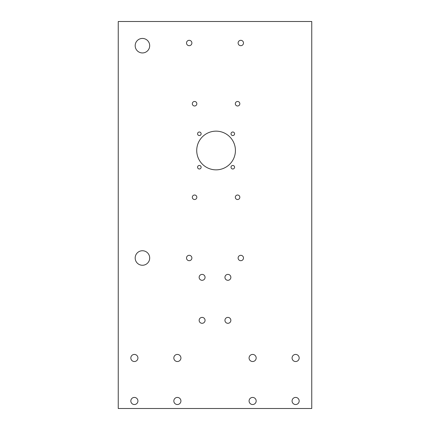 <?xml version="1.0" encoding="UTF-8"?>
<svg xmlns="http://www.w3.org/2000/svg" width="430" height="430" viewBox="0 0 430 430"><rect width="100%" height="100%" fill="white"/><g stroke="black" fill="none" stroke-linecap="round" stroke-linejoin="round"><path stroke-width="0.32" stroke-dasharray="2.15 1.61" d="M197.58 133.778A1.774 1.774 0 0 0 199.353 135.552A1.774 1.774 0 0 0 201.127 133.778A1.774 1.774 0 0 0 199.353 132.005A1.774 1.774 0 0 0 197.58 133.778M231.023 133.778A1.774 1.774 0 0 0 232.797 135.552A1.774 1.774 0 0 0 234.57 133.778A1.774 1.774 0 0 0 232.797 132.005A1.774 1.774 0 0 0 231.023 133.778M231.023 167.222A1.774 1.774 0 0 0 232.797 168.995A1.774 1.774 0 0 0 234.57 167.222A1.774 1.774 0 0 0 232.797 165.448A1.774 1.774 0 0 0 231.023 167.222M197.58 167.222A1.774 1.774 0 0 0 199.353 168.995A1.774 1.774 0 0 0 201.127 167.222A1.774 1.774 0 0 0 199.353 165.448A1.774 1.774 0 0 0 197.58 167.222M235.425 150.5A19.35 19.35 0 0 1 216.075 169.85A19.35 19.35 0 0 1 196.725 150.5A19.35 19.35 0 0 1 216.075 131.15A19.35 19.35 0 0 1 235.425 150.5M192.317 103.737A2.257 2.257 0 0 0 194.575 105.995A2.257 2.257 0 0 0 196.832 103.737A2.257 2.257 0 0 0 194.575 101.48A2.257 2.257 0 0 0 192.317 103.737M235.317 197.262A2.257 2.257 0 0 0 237.575 199.52A2.257 2.257 0 0 0 239.832 197.262A2.257 2.257 0 0 0 237.575 195.005A2.257 2.257 0 0 0 235.317 197.262M192.317 197.262A2.257 2.257 0 0 0 194.575 199.52A2.257 2.257 0 0 0 196.832 197.262A2.257 2.257 0 0 0 194.575 195.005A2.257 2.257 0 0 0 192.317 197.262M235.317 103.737A2.257 2.257 0 0 0 237.575 105.995A2.257 2.257 0 0 0 239.832 103.737A2.257 2.257 0 0 0 237.575 101.48A2.257 2.257 0 0 0 235.317 103.737M149.694 258A7.256 7.256 0 0 1 142.438 265.256A7.256 7.256 0 0 1 135.181 258A7.256 7.256 0 0 1 142.438 250.744A7.256 7.256 0 0 1 149.694 258M149.694 45.688A7.256 7.256 0 0 1 142.438 52.944A7.256 7.256 0 0 1 135.181 45.688A7.256 7.256 0 0 1 142.438 38.431A7.256 7.256 0 0 1 149.694 45.688M243.487 258A2.688 2.688 0 0 1 240.8 260.688A2.688 2.688 0 0 1 238.112 258A2.688 2.688 0 0 1 240.8 255.312A2.688 2.688 0 0 1 243.487 258M191.887 258A2.688 2.688 0 0 1 189.2 260.688A2.688 2.688 0 0 1 186.512 258A2.688 2.688 0 0 1 189.2 255.312A2.688 2.688 0 0 1 191.887 258M243.487 43A2.688 2.688 0 0 1 240.8 45.688A2.688 2.688 0 0 1 238.112 43A2.688 2.688 0 0 1 240.8 40.312A2.688 2.688 0 0 1 243.487 43M191.887 43A2.688 2.688 0 0 1 189.2 45.688A2.688 2.688 0 0 1 186.512 43A2.688 2.688 0 0 1 189.2 40.312A2.688 2.688 0 0 1 191.887 43M199.144 277.35A2.956 2.956 0 0 0 202.1 280.306A2.956 2.956 0 0 0 205.056 277.35A2.956 2.956 0 0 0 202.1 274.394A2.956 2.956 0 0 0 199.144 277.35M224.944 320.35A2.956 2.956 0 0 0 227.9 323.306A2.956 2.956 0 0 0 230.856 320.35A2.956 2.956 0 0 0 227.9 317.394A2.956 2.956 0 0 0 224.944 320.35M199.144 320.35A2.956 2.956 0 0 0 202.1 323.306A2.956 2.956 0 0 0 205.056 320.35A2.956 2.956 0 0 0 202.1 317.394A2.956 2.956 0 0 0 199.144 320.35M224.944 277.35A2.956 2.956 0 0 0 227.9 280.306A2.956 2.956 0 0 0 230.856 277.35A2.956 2.956 0 0 0 227.9 274.394A2.956 2.956 0 0 0 224.944 277.35M130.827 357.975A3.547 3.547 0 0 0 134.375 361.522A3.547 3.547 0 0 0 137.923 357.975A3.547 3.547 0 0 0 134.375 354.427A3.547 3.547 0 0 0 130.827 357.975M173.827 400.975A3.547 3.547 0 0 0 177.375 404.522A3.547 3.547 0 0 0 180.923 400.975A3.547 3.547 0 0 0 177.375 397.427A3.547 3.547 0 0 0 173.827 400.975M130.827 400.975A3.547 3.547 0 0 0 134.375 404.522A3.547 3.547 0 0 0 137.923 400.975A3.547 3.547 0 0 0 134.375 397.427A3.547 3.547 0 0 0 130.827 400.975M173.827 357.975A3.547 3.547 0 0 0 177.375 361.522A3.547 3.547 0 0 0 180.923 357.975A3.547 3.547 0 0 0 177.375 354.427A3.547 3.547 0 0 0 173.827 357.975M249.077 357.975A3.547 3.547 0 0 0 252.625 361.522A3.547 3.547 0 0 0 256.173 357.975A3.547 3.547 0 0 0 252.625 354.427A3.547 3.547 0 0 0 249.077 357.975M292.077 400.975A3.547 3.547 0 0 0 295.625 404.522A3.547 3.547 0 0 0 299.173 400.975A3.547 3.547 0 0 0 295.625 397.427A3.547 3.547 0 0 0 292.077 400.975M249.077 400.975A3.547 3.547 0 0 0 252.625 404.522A3.547 3.547 0 0 0 256.173 400.975A3.547 3.547 0 0 0 252.625 397.427A3.547 3.547 0 0 0 249.077 400.975M292.077 357.975A3.547 3.547 0 0 0 295.625 361.522A3.547 3.547 0 0 0 299.173 357.975A3.547 3.547 0 0 0 295.625 354.427A3.547 3.547 0 0 0 292.077 357.975M118.25 21.5L118.25 408.5L311.75 408.5L311.75 21.5L118.25 21.5"/><path stroke-width="0.64" d="M197.58 133.778A1.774 1.774 0 0 0 199.353 135.552A1.774 1.774 0 0 0 201.127 133.778A1.774 1.774 0 0 0 199.353 132.005A1.774 1.774 0 0 0 197.58 133.778M231.023 133.778A1.774 1.774 0 0 0 232.797 135.552A1.774 1.774 0 0 0 234.57 133.778A1.774 1.774 0 0 0 232.797 132.005A1.774 1.774 0 0 0 231.023 133.778M231.023 167.222A1.774 1.774 0 0 0 232.797 168.995A1.774 1.774 0 0 0 234.57 167.222A1.774 1.774 0 0 0 232.797 165.448A1.774 1.774 0 0 0 231.023 167.222M197.58 167.222A1.774 1.774 0 0 0 199.353 168.995A1.774 1.774 0 0 0 201.127 167.222A1.774 1.774 0 0 0 199.353 165.448A1.774 1.774 0 0 0 197.58 167.222M196.725 150.5A19.35 19.35 0 0 0 216.075 169.85A19.35 19.35 0 0 0 235.425 150.5A19.35 19.35 0 0 0 216.075 131.15A19.35 19.35 0 0 0 196.725 150.5M192.317 103.737A2.257 2.257 0 0 0 194.575 105.995A2.257 2.257 0 0 0 196.832 103.737A2.257 2.257 0 0 0 194.575 101.48A2.257 2.257 0 0 0 192.317 103.737M235.317 197.262A2.257 2.257 0 0 0 237.575 199.52A2.257 2.257 0 0 0 239.832 197.262A2.257 2.257 0 0 0 237.575 195.005A2.257 2.257 0 0 0 235.317 197.262M192.317 197.262A2.257 2.257 0 0 0 194.575 199.52A2.257 2.257 0 0 0 196.832 197.262A2.257 2.257 0 0 0 194.575 195.005A2.257 2.257 0 0 0 192.317 197.262M235.317 103.737A2.257 2.257 0 0 0 237.575 105.995A2.257 2.257 0 0 0 239.832 103.737A2.257 2.257 0 0 0 237.575 101.48A2.257 2.257 0 0 0 235.317 103.737M135.181 258A7.256 7.256 0 0 0 142.438 265.256A7.256 7.256 0 0 0 149.694 258A7.256 7.256 0 0 0 142.438 250.744A7.256 7.256 0 0 0 135.181 258M135.181 45.688A7.256 7.256 0 0 0 142.438 52.944A7.256 7.256 0 0 0 149.694 45.688A7.256 7.256 0 0 0 142.438 38.431A7.256 7.256 0 0 0 135.181 45.688M238.112 258A2.688 2.688 0 0 0 240.8 260.688A2.688 2.688 0 0 0 243.487 258A2.688 2.688 0 0 0 240.8 255.312A2.688 2.688 0 0 0 238.112 258M186.512 258A2.688 2.688 0 0 0 189.2 260.688A2.688 2.688 0 0 0 191.887 258A2.688 2.688 0 0 0 189.2 255.312A2.688 2.688 0 0 0 186.512 258M238.112 43A2.688 2.688 0 0 0 240.8 45.688A2.688 2.688 0 0 0 243.487 43A2.688 2.688 0 0 0 240.8 40.312A2.688 2.688 0 0 0 238.112 43M186.512 43A2.688 2.688 0 0 0 189.2 45.688A2.688 2.688 0 0 0 191.887 43A2.688 2.688 0 0 0 189.2 40.312A2.688 2.688 0 0 0 186.512 43M199.144 277.35A2.956 2.956 0 0 0 202.1 280.306A2.956 2.956 0 0 0 205.056 277.35A2.956 2.956 0 0 0 202.1 274.394A2.956 2.956 0 0 0 199.144 277.35M224.944 320.35A2.956 2.956 0 0 0 227.9 323.306A2.956 2.956 0 0 0 230.856 320.35A2.956 2.956 0 0 0 227.9 317.394A2.956 2.956 0 0 0 224.944 320.35M199.144 320.35A2.956 2.956 0 0 0 202.1 323.306A2.956 2.956 0 0 0 205.056 320.35A2.956 2.956 0 0 0 202.1 317.394A2.956 2.956 0 0 0 199.144 320.35M224.944 277.35A2.956 2.956 0 0 0 227.9 280.306A2.956 2.956 0 0 0 230.856 277.35A2.956 2.956 0 0 0 227.9 274.394A2.956 2.956 0 0 0 224.944 277.35M130.827 357.975A3.547 3.547 0 0 0 134.375 361.522A3.547 3.547 0 0 0 137.923 357.975A3.547 3.547 0 0 0 134.375 354.427A3.547 3.547 0 0 0 130.827 357.975M173.827 400.975A3.547 3.547 0 0 0 177.375 404.522A3.547 3.547 0 0 0 180.923 400.975A3.547 3.547 0 0 0 177.375 397.427A3.547 3.547 0 0 0 173.827 400.975M130.827 400.975A3.547 3.547 0 0 0 134.375 404.522A3.547 3.547 0 0 0 137.923 400.975A3.547 3.547 0 0 0 134.375 397.427A3.547 3.547 0 0 0 130.827 400.975M173.827 357.975A3.547 3.547 0 0 0 177.375 361.522A3.547 3.547 0 0 0 180.923 357.975A3.547 3.547 0 0 0 177.375 354.427A3.547 3.547 0 0 0 173.827 357.975M249.077 357.975A3.547 3.547 0 0 0 252.625 361.522A3.547 3.547 0 0 0 256.173 357.975A3.547 3.547 0 0 0 252.625 354.427A3.547 3.547 0 0 0 249.077 357.975M292.077 400.975A3.547 3.547 0 0 0 295.625 404.522A3.547 3.547 0 0 0 299.173 400.975A3.547 3.547 0 0 0 295.625 397.427A3.547 3.547 0 0 0 292.077 400.975M249.077 400.975A3.547 3.547 0 0 0 252.625 404.522A3.547 3.547 0 0 0 256.173 400.975A3.547 3.547 0 0 0 252.625 397.427A3.547 3.547 0 0 0 249.077 400.975M292.077 357.975A3.547 3.547 0 0 0 295.625 361.522A3.547 3.547 0 0 0 299.173 357.975A3.547 3.547 0 0 0 295.625 354.427A3.547 3.547 0 0 0 292.077 357.975M118.25 21.5L118.25 408.5L311.75 408.5L311.75 21.5L118.25 21.5"/></g></svg>
